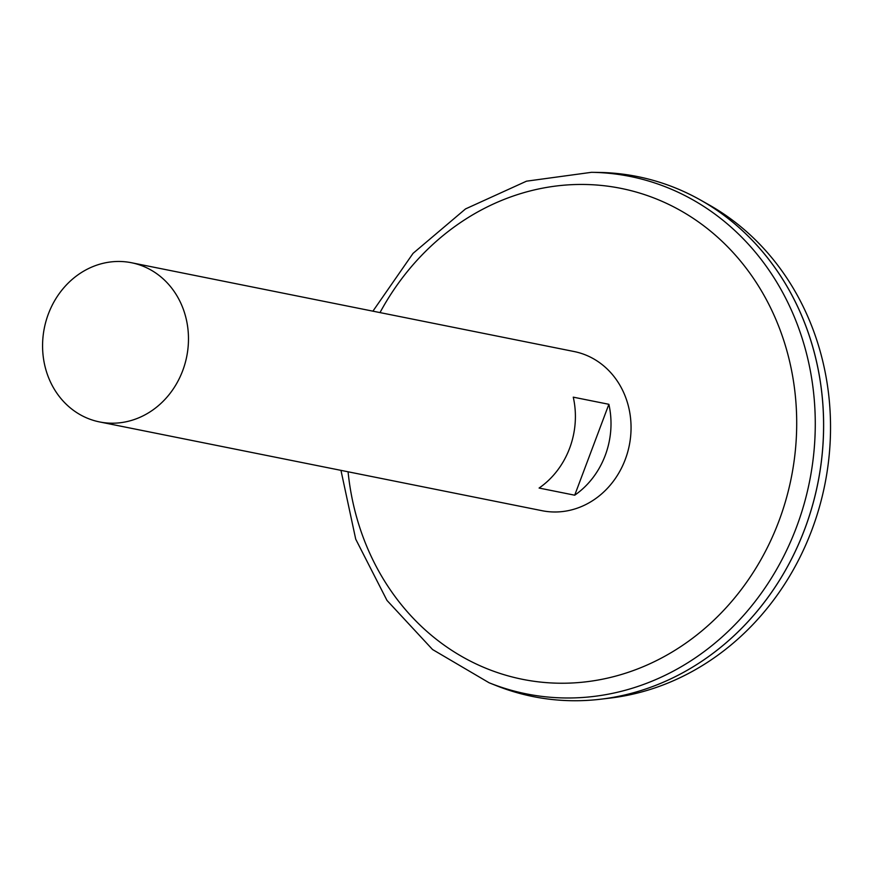 <?xml version="1.0" encoding="UTF-8"?>
<svg xmlns="http://www.w3.org/2000/svg" width="873" height="873" viewBox="0 0 873 873"><rect width="100%" height="100%" fill="white"/><g stroke="black" fill="none" stroke-linecap="round" stroke-linejoin="round"><path stroke-width="1.31" d="M131.496 262.74L574.074 351.524A81.178 72.601 101.3 0 1 586.569 355.366A81.178 72.601 101.3 0 1 627.567 452.498A81.178 72.601 101.3 0 1 542.133 510.716L99.566 421.932A81.178 72.601 101.3 0 1 44.337 328.052A81.178 72.601 101.3 0 1 131.496 262.74A81.178 72.601 101.3 0 1 144.001 266.592A81.178 72.601 101.3 0 1 184.989 363.725A81.178 72.601 101.3 0 1 99.566 421.932M574.707 495.198L539.099 488.051A81.178 72.601 -78.7 0 0 573.266 397.16L608.874 404.297A81.178 72.601 101.3 0 1 574.707 495.198L608.874 404.297M372.902 311.17L413.06 253.356L465.527 208.92L526.495 181.18L591.479 172.319L598.671 172.428A265.196 237.183 101.3 0 1 678.288 189.135A265.196 237.183 101.3 0 1 805.441 527.117A265.196 237.183 101.3 0 1 495.766 685.436L489.087 682.762L432.55 649.523L386.99 600.428L355.726 539.187L340.961 470.361M637.454 176.564A265.196 237.183 101.3 0 1 678.31 189.135A265.196 237.183 101.3 0 1 700.713 200.146A265.196 237.183 101.3 0 1 817.859 483.227A265.196 237.183 101.3 0 1 600.591 699.218A265.196 237.183 101.3 0 1 533.141 696.589M700.713 200.146L709.062 204.871A262.086 234.401 101.3 0 1 824.832 484.624A262.086 234.401 101.3 0 1 610.129 698.084L600.591 699.218M380.006 312.589A250.365 223.914 101.3 0 1 659.53 200.255A250.365 223.914 101.3 0 1 790.752 480.368A250.365 223.914 101.3 0 1 558.098 683.199A250.365 223.914 101.3 0 1 348.076 471.78M591.479 172.319A263.864 235.994 101.3 0 1 670.704 188.95A263.864 235.994 101.3 0 1 797.213 525.24A263.864 235.994 101.3 0 1 489.087 682.762"/></g></svg>

